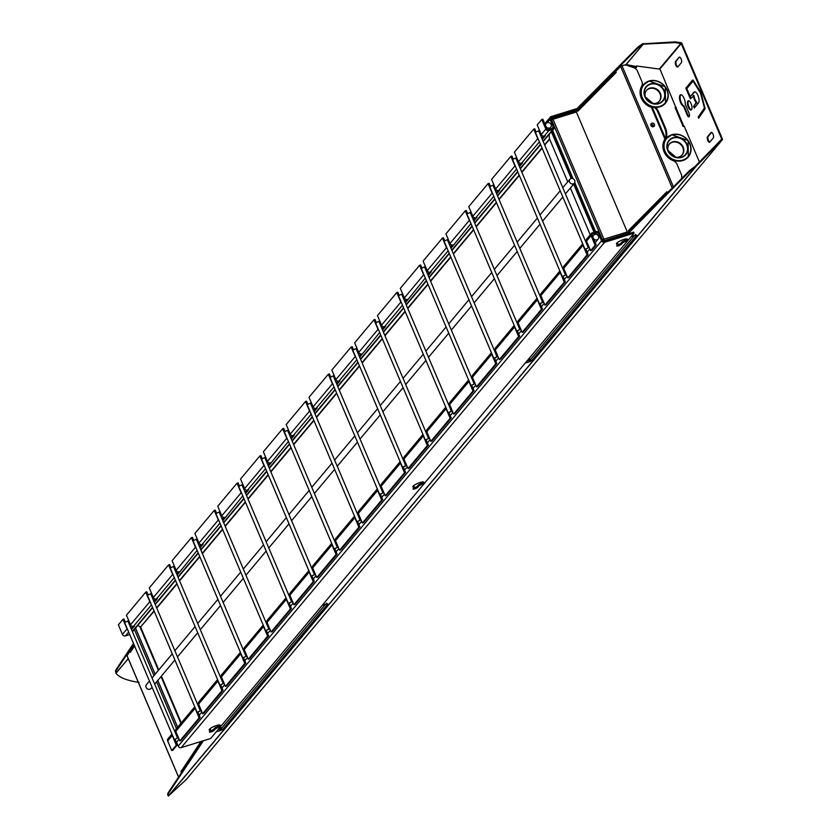 <?xml version="1.0" encoding="UTF-8"?>
<svg xmlns="http://www.w3.org/2000/svg" width="838" height="838" viewBox="0 0 838 838"><rect width="100%" height="100%" fill="white"/><g stroke="black" fill="none" stroke-linecap="round" stroke-linejoin="round"><path stroke-width="1.26" d="M134.321 645.417L130.393 651.346A1.194 1.1 -146.4 0 0 130.309 652.373L129.859 651.294L127.083 655.735M126.988 655.683L178.546 777.13L181.406 772.741L180.945 771.672A1.194 1.1 33.6 0 0 181.699 772.374M130.581 651.053L129.859 651.294M682.069 155.009A8.39 7.469 40 0 0 681.671 145.571A8.39 7.469 40 0 0 672.275 142.313A8.39 7.469 40 0 0 669.216 144.241M668.242 151.133A8.39 7.469 -140 0 1 669.384 144.021A8.39 7.469 -140 0 1 672.621 141.894A8.39 7.469 -140 0 1 682.111 145.267A8.39 7.469 -140 0 1 682.247 154.8A8.39 7.469 -140 0 1 679.01 156.936A8.39 7.469 -140 0 1 675.449 157.177M140.648 627.149L158.791 669.887M161.42 676.088L181.28 722.88M549.665 139.181L544.71 145.089M542.123 148.19L521.896 172.324M519.298 175.425L499.071 199.559M496.473 202.66L476.256 226.794M473.659 229.895L453.431 254.029M450.834 257.13L430.606 281.264M428.019 284.365L407.792 308.51M405.194 311.6L384.967 335.745M382.379 338.835L362.152 362.98M359.554 366.07L339.327 390.215M336.74 393.305L316.513 417.45M313.915 420.54L293.688 444.685M291.1 447.775L270.873 471.92M268.275 475.01L248.048 499.155M245.461 502.245L225.233 526.39M222.636 529.48L202.408 553.625M199.821 556.715L179.594 580.86M176.996 583.96L156.769 608.095M154.182 611.195L140.334 627.253L154.045 610.881M549.529 138.878L544.585 144.785M541.987 147.876L521.76 172.02M519.172 175.111L498.945 199.255M496.347 202.346L476.12 226.49M473.522 229.581L453.306 253.725M450.708 256.816L430.481 280.96M427.883 284.061L407.656 308.195M405.068 311.296L384.841 335.43M382.243 338.531L362.016 362.665M359.429 365.766L339.201 389.9M336.604 393.001L316.376 417.135M313.789 420.236L293.562 444.37M290.964 447.471L270.737 471.605M268.15 474.706L247.922 498.84M245.325 501.941L225.097 526.086M222.51 529.176L202.283 553.321M199.685 556.411L179.458 580.556M176.87 583.646L156.643 607.791M567.745 181.794L549.435 138.647L549.141 134.447M590.245 234.787L570.385 187.995M137.809 625.368L140.47 627.086M140.082 627.212L158.392 670.358M161.022 676.559L180.893 723.351M659.265 101.272A8.39 7.469 40 0 0 658.857 91.824A8.39 7.469 40 0 0 649.46 88.566A8.39 7.469 40 0 0 646.402 90.504M645.428 97.397A8.39 7.469 -140 0 1 646.58 90.284A8.39 7.469 -140 0 1 649.817 88.147A8.39 7.469 -140 0 1 659.297 91.531A8.39 7.469 -140 0 1 659.443 101.063A8.39 7.469 -140 0 1 656.206 103.2A8.39 7.469 -140 0 1 652.634 103.441M167.998 795.304A29.969 6.798 -23 0 1 167.83 795A29.969 6.798 -23 0 1 168.459 792.329L202.503 741.022M186.204 779.623A1.079 0.964 40 0 1 186.088 779.749L168.333 796.027L695.027 167.411L694.754 166.772A29.969 6.798 157 0 0 688.532 171.622L627.578 233.205L603.119 241.051M551.373 117.802L575.381 110.249L636.346 48.677A29.969 6.798 157 0 1 642.557 43.817L675.177 41.9L680.906 42.675A1.079 0.964 40 0 1 681.828 43.387L722.366 138.878A1.079 0.964 -140 0 1 722.188 139.925L695.027 167.411A29.969 6.798 157 0 0 688.805 172.272L627.851 233.844L627.578 233.205M604.24 241.208L627.851 233.844M168.333 796.027A29.969 6.798 -23 0 1 168.103 795.639A29.969 6.798 -23 0 1 168.731 792.968L203.393 740.74M168.448 796.1L695.624 166.909L694.754 166.772M718.375 143.665L717.862 143.162L695.111 166.406M717.862 143.162L721.728 139.077L681.2 43.576L675.166 42.57L643.228 44.163L643.238 43.492M642.557 43.817L642.84 44.466A29.969 6.798 157 0 0 636.618 49.316L575.654 110.888L551.048 118.902M139.066 682.394C127.146 680.624 119.467 677.607 116.042 673.354L116.147 673.071A29.969 6.798 -23 0 1 115.916 672.684A29.969 6.798 -23 0 1 116.545 670.023L133.755 644.076M116.053 672.945L128.287 658.741M625.934 64.641L643.228 44.163L626.112 64.578M115.812 672.348A29.969 6.798 -23 0 1 115.634 672.045A29.969 6.798 -23 0 1 116.273 669.373L133.483 643.437M575.381 110.249L575.654 110.888M694.754 91.845A5.992 2.367 -107.2 0 0 694.545 92.044L693.916 92.232A5.992 2.367 -107.2 0 1 694.419 91.887A5.992 2.367 -107.2 0 1 695.488 92.086L696.169 92.651A5.992 2.367 -107.2 0 1 696.231 92.714L696.912 93.573A5.992 2.367 -107.2 0 1 696.975 93.667L697.614 94.778A5.992 2.367 -107.2 0 1 697.666 94.883L698.211 96.181A5.992 2.367 -107.2 0 1 698.253 96.297L698.683 97.669A5.992 2.367 -107.2 0 1 698.703 97.795L698.976 99.167A5.992 2.367 -107.2 0 1 698.986 99.282L699.081 100.55A5.992 2.367 -107.2 0 1 698.483 102.99L694.262 108.018L693.581 106.405L696.179 102.529A5.992 2.367 72.8 0 1 693.424 96.035L690.386 98.874L685.83 88.126L692.481 80.186A1.802 0.712 72.8 0 1 692.628 80.081A1.802 0.712 72.8 0 1 693.424 80.647L700.453 91.688A1.802 0.712 72.8 0 1 700.935 92.809L704.852 107.589A1.802 0.712 72.8 0 1 704.831 109.191L698.599 118.221L698.148 117.152L704.245 108.301L704.266 107.222L700.505 93.039L693.445 81.715L692.817 81.412L686.804 88.577L690.229 96.632L693.916 92.232M690.229 96.632L694.545 92.044M693.036 81.338L693.759 81.181M704.936 107.987L698.148 117.152M699.039 117.582L698.777 116.953M690.858 98.308L686.458 87.938L692.974 80.155M693.183 95.595L694.053 95.836A5.992 2.367 -107.2 0 0 696.807 102.33L693.581 106.405M694.744 107.453L694.21 106.206M680.906 94.746A5.992 2.367 -107.2 0 0 680.603 100.633A5.992 2.367 -107.2 0 0 684.08 106.017L687.809 114.796A2.996 1.184 -107.2 0 0 689.224 116.597M688.616 100.759A4.798 1.896 -107.2 0 0 688.93 106.845A4.798 1.896 -107.2 0 0 691.423 109.778M677.89 66.841A2.996 1.184 -107.2 0 1 676.203 64.296A2.996 1.184 -107.2 0 1 676.214 61.3L679.094 57.309A2.996 1.184 -107.2 0 1 679.346 57.131A2.996 1.184 -107.2 0 1 681.242 59.289A2.996 1.184 -107.2 0 1 681.367 62.682L677.858 66.872A2.996 1.184 -107.2 0 1 677.607 67.05A2.996 1.184 -107.2 0 1 675.711 64.893A2.996 1.184 -107.2 0 1 675.575 61.499L679.094 57.309M709.828 142.072A2.996 1.184 -107.2 0 1 708.141 139.527A2.996 1.184 -107.2 0 1 708.141 136.531L711.63 132.383M686.458 87.938L685.83 88.126M687.809 114.796L687.181 114.995A2.996 1.184 -107.2 0 0 688.941 116.807A2.996 1.184 -107.2 0 0 688.93 112.9L685.212 104.111A5.992 2.367 -107.2 0 0 683.777 97.7A5.992 2.367 -107.2 0 0 680.582 94.788A5.992 2.367 -107.2 0 0 679.869 100.424A5.992 2.367 -107.2 0 0 683.452 106.206L684.08 106.017M687.181 114.995L683.452 106.206M688.302 107.044A4.798 1.896 -107.2 0 0 691.12 109.946A4.798 1.896 -107.2 0 0 691.109 103.692A4.798 1.896 -107.2 0 0 688.281 100.78A4.798 1.896 -107.2 0 0 688.302 107.044M707.513 136.73L711.022 132.54A2.996 1.184 -107.2 0 1 711.273 132.362A2.996 1.184 -107.2 0 1 713.18 134.52A2.996 1.184 -107.2 0 1 713.306 137.914L709.796 142.104A2.996 1.184 -107.2 0 1 709.545 142.282A2.996 1.184 -107.2 0 1 707.639 140.124A2.996 1.184 -107.2 0 1 707.513 136.73L708.141 136.531M627.484 233.226L627.285 231.958L602.889 239.521L602.595 240.359M602.889 239.521L603.255 240.935M627.285 231.958L576.366 112.009L575.664 111.286L551.394 118.86M551.09 119.017L551.97 119.583L551.414 119.771M551.97 119.583L553.028 119.258L551.551 120.085M578.063 110.019L577.34 110.176L577.791 111.255L616.234 72.424L615.773 71.356L620.633 66.443L623.493 65.28A5.992 5.332 40 0 1 627.096 65.374L633.601 67.616A5.992 5.332 40 0 1 637.529 71.261L641.845 81.422A5.992 5.332 40 0 1 641.678 86.178A14.99 13.335 40 0 0 652.572 107.62M667.666 192.709L666.87 191.724L628.437 230.555L628.888 231.623L627.505 232.817M667.331 192.803L672.851 187.471M577.34 110.176L576.052 111.475M628.437 230.555A1.194 1.027 44.7 0 0 629.401 231.351M681.304 178.934A5.992 5.332 40 0 0 681.325 174.44L677.01 164.269A5.992 5.332 40 0 0 673.323 160.718A14.99 13.335 40 0 1 665.739 138.102A14.99 13.335 40 0 1 665.854 137.977L665.634 138.239M665.288 137.998L652.446 107.735A8.39 3.321 -107.2 0 1 653.085 107.327A8.39 3.321 -107.2 0 1 658.029 112.407L664.482 127.627A8.39 3.321 -107.2 0 1 665.288 137.998L665.854 137.977M665.739 138.008L666.021 137.767A8.39 3.321 72.8 0 0 665.225 127.397L658.762 112.177A8.39 3.321 72.8 0 0 653.818 107.096A8.39 3.321 72.8 0 0 653.462 107.264M664.586 138.364L651.744 108.112L652.446 107.735M577.791 111.255A1.194 1.027 -135.3 0 1 578.356 109.893M675.889 107.568L660.208 69.638A0.838 0.744 40 0 0 659.485 69.093L636.566 65.982L636.314 66.485M683.735 126.329L675.878 107.536L675.124 107.589L676.172 107.254M675.124 107.589L683.148 126.507L684.206 126.182L699.374 161.902M626.971 65.333L636.262 66.464L636.534 67.543L636.566 65.982M636.262 66.464L626.154 64.568L624.561 65.06M543.757 136.112L541.861 138.375M541.275 134.52L545.842 129.073L541.777 119.488L537.21 124.935L541.275 134.52A2.399 2.137 40 0 0 544.291 136.018L545.339 135.693L542.27 139.349M519.455 166.584L522.524 162.928L521.477 163.253A2.399 2.137 40 0 1 518.46 161.755L537.766 138.71L533.701 129.125L534.749 128.801L535.901 131.514M537.766 138.71A2.399 2.137 40 0 0 538.52 139.705M518.46 161.755L514.385 152.17L533.701 129.125M520.932 163.347L519.036 165.61M496.63 193.819L499.699 190.163L498.652 190.488A2.399 2.137 40 0 1 495.635 188.99L514.941 165.945L510.876 156.36L511.924 156.036L513.076 158.749M514.941 165.945A2.399 2.137 40 0 0 515.695 166.951M495.635 188.99L491.571 179.405L510.876 156.36M498.107 190.582L496.222 192.845M488.062 183.606L468.746 206.651L472.821 216.225L492.126 193.18L488.062 183.606L489.109 183.271L490.261 185.984M492.126 193.18A2.399 2.137 40 0 0 492.88 194.186M473.816 221.054L476.885 217.398L475.827 217.723L493.781 196.302M472.821 216.225A2.399 2.137 40 0 0 475.827 217.723M475.293 217.817L473.397 220.08M467.436 213.219L466.284 210.516L465.237 210.841L469.301 220.415A2.399 2.137 40 0 0 470.055 221.421M450.991 248.289L470.956 223.537M465.237 210.841L445.931 233.886L449.996 243.46A2.399 2.137 40 0 0 453.012 244.958M452.468 245.052L450.582 247.315M444.622 240.464L443.47 237.751L442.422 238.076L446.486 247.65A2.399 2.137 40 0 0 447.241 248.656M428.176 275.524L431.245 271.868L430.187 272.193L448.141 250.772M442.422 238.076L423.106 261.121L427.181 270.695A2.399 2.137 40 0 0 430.187 272.193M429.653 272.287L427.757 274.55M421.797 267.699L420.645 264.986L419.597 265.311L423.661 274.885A2.399 2.137 40 0 0 424.416 275.891M405.351 302.769L425.316 278.007M419.597 265.311L400.292 288.356L404.356 297.93A2.399 2.137 40 0 0 407.373 299.428M406.828 299.522L404.943 301.785M398.982 294.934L397.83 292.221L396.783 292.546L400.847 302.12A2.399 2.137 40 0 0 401.601 303.126M382.537 330.004L385.606 326.338L384.548 326.663L402.502 305.242M396.783 292.546L377.467 315.591L381.541 325.165A2.399 2.137 40 0 0 384.548 326.663M384.014 326.757L382.118 329.02M376.157 322.169L375.005 319.456L373.958 319.781L378.022 329.355A2.399 2.137 40 0 0 378.776 330.361M359.712 357.239L379.677 332.476M373.958 319.781L354.652 342.826L358.716 352.4A2.399 2.137 40 0 0 361.733 353.898M361.188 353.992L359.303 356.255M353.343 349.404L352.19 346.691L351.143 347.016L355.207 356.59A2.399 2.137 40 0 0 355.961 357.596M315.549 408.462L313.663 410.725M330.518 376.639L329.365 373.926L328.318 374.251L309.013 397.296L313.077 406.87A2.399 2.137 40 0 0 316.094 408.368L317.141 408.043L314.072 411.709M307.703 403.874L306.551 401.161L305.503 401.486L309.568 411.06A2.399 2.137 40 0 0 310.322 412.066M291.257 438.944L294.327 435.278L293.269 435.603L311.223 414.182M305.503 401.486L286.187 424.531L290.252 434.105A2.399 2.137 40 0 0 293.269 435.603M292.734 435.697L290.838 437.96M284.878 431.109L283.726 428.396L282.678 428.721L286.743 438.295A2.399 2.137 40 0 0 287.497 439.301M268.432 466.179L288.398 441.417M282.678 428.721L263.373 451.766L267.437 461.35A2.399 2.137 40 0 0 270.454 462.838M269.909 462.932L268.013 465.195M262.064 458.344L260.911 455.631L259.864 455.956L263.928 465.54A2.399 2.137 40 0 0 264.682 466.536M245.618 493.414L248.687 489.748L247.629 490.073L265.583 468.651M259.864 455.956L240.548 479.001L244.612 488.585A2.399 2.137 40 0 0 247.629 490.073M247.095 490.167L245.199 492.43M239.239 485.579L238.086 482.866L237.039 483.191L241.103 492.775A2.399 2.137 40 0 0 241.857 493.771M222.793 520.649L242.758 495.897M237.039 483.191L217.733 506.236L221.798 515.82A2.399 2.137 40 0 0 224.814 517.318M224.27 517.413L222.374 519.665M216.414 512.814L215.272 510.101L214.224 510.426L218.289 520.01A2.399 2.137 40 0 0 219.043 521.006M199.978 547.884L203.047 544.218L201.989 544.553L219.944 523.132M214.224 510.426L194.908 533.471L198.973 543.055A2.399 2.137 40 0 0 201.989 544.553M201.455 544.648L199.559 546.9M193.599 540.049L192.447 537.336L191.399 537.661L195.464 547.245A2.399 2.137 40 0 0 196.218 548.241M177.153 575.119L197.119 550.367M191.399 537.661L172.094 560.706L176.158 570.29A2.399 2.137 40 0 0 179.175 571.788M178.63 571.883L176.734 574.135M154.339 602.354L157.408 598.699L156.35 599.023A2.399 2.137 40 0 1 153.333 597.525L172.649 574.48L168.574 564.896L169.632 564.571L170.774 567.284M172.649 574.48A2.399 2.137 40 0 0 173.403 575.476M153.333 597.525L149.269 587.941L168.574 564.896M155.816 599.118L153.92 601.37M131.514 629.589L134.583 625.934L133.535 626.258A2.399 2.137 40 0 1 130.519 624.76L149.824 601.715L145.76 592.131L146.807 591.806L147.959 594.519M149.824 601.715A2.399 2.137 40 0 0 150.578 602.711M130.519 624.76L126.454 615.176L145.76 592.131M132.991 626.353L131.095 628.615M129.722 634.565A2.399 2.137 -140 0 1 129.66 634.586L125.459 635.895A2.399 2.137 -140 0 1 122.442 634.397L127.009 628.95L122.935 619.366L123.982 619.041L125.134 621.754M127.009 628.95A2.399 2.137 40 0 0 127.764 629.946M122.442 634.397L118.378 624.813L122.935 619.366M577.078 108.531L551.236 116.555A2.399 2.137 40 0 0 550.042 119.363L553.237 126.884A1.194 1.068 -140 0 1 552.64 128.287L548.44 129.586A1.194 1.068 -140 0 1 546.931 128.843L542.825 119.164L541.777 119.488M543.055 141.203L553.059 129.262A2.399 2.137 40 0 0 554.253 126.465L551.1 119.027A1.194 1.068 -140 0 1 551.697 117.634M336.897 384.474L339.966 380.808L338.908 381.133L356.862 359.712M553.059 129.262L548.859 130.571A2.399 2.137 40 0 1 545.842 129.073M351.143 347.016L331.827 370.061L335.891 379.635A2.399 2.137 40 0 0 338.908 381.133M328.318 374.251L332.382 383.825A2.399 2.137 40 0 0 333.136 384.831M338.374 381.227L336.478 383.49M175.352 732.862L176.053 732.024M174.933 731.878L175.645 731.029M199.14 717.883L200.188 717.558L180.872 740.603L179.824 740.928L199.14 717.883L195.065 708.299A2.399 2.137 -140 0 1 194.898 707.115M195.065 708.299L175.76 731.344L179.824 740.928M175.76 731.344A2.399 2.137 -140 0 1 176.022 729.154L194.762 706.801M200.188 717.558L197.946 712.29M198.166 705.627L198.868 704.789M197.758 704.643L198.47 703.794M221.955 690.648L223.002 690.323L203.697 713.368L202.649 713.693L221.955 690.648L217.89 681.064A2.399 2.137 -140 0 1 217.723 679.88M217.89 681.064L198.585 704.109L202.649 713.693M198.585 704.109A2.399 2.137 -140 0 1 198.847 701.919L217.576 679.555M223.002 690.323L220.771 685.055M220.991 678.392L221.693 677.554M220.572 677.408L221.295 676.559M244.78 663.413L245.827 663.088L226.511 686.133L225.464 686.458L244.78 663.413L240.705 653.829A2.399 2.137 -140 0 1 240.537 652.645M240.705 653.829L221.4 676.874L225.464 686.458M221.4 676.874A2.399 2.137 -140 0 1 221.661 674.684L240.401 652.32M245.827 663.088L243.586 657.82M243.806 651.157L244.507 650.319M243.397 650.173L244.109 649.324M248.289 659.223L267.594 636.178L268.642 635.853L249.336 658.898L248.289 659.223L244.225 649.639A2.399 2.137 -140 0 1 244.487 647.449L263.216 625.085M267.594 636.178L263.53 626.594A2.399 2.137 -140 0 1 263.362 625.41M268.642 635.853L266.411 630.585M266.631 623.922L267.332 623.084M266.212 622.938L266.934 622.089M271.103 631.988L290.419 608.943L291.467 608.618L272.151 631.663L271.103 631.988L267.039 622.404A2.399 2.137 -140 0 1 267.301 620.214L286.041 597.85M290.419 608.943L286.345 599.359A2.399 2.137 -140 0 1 286.177 598.175M291.467 608.618L289.225 603.35M289.456 596.687L290.147 595.849M289.037 595.703L289.749 594.844M293.929 604.753L313.234 581.708L314.281 581.373L294.976 604.428L293.929 604.753L289.864 595.169A2.399 2.137 -140 0 1 290.126 592.979L308.855 570.615M313.234 581.708L309.17 572.124A2.399 2.137 -140 0 1 309.002 570.94M314.281 581.373L312.05 576.115M312.27 569.452L312.972 568.614M311.851 568.468L312.574 567.609M316.743 577.518L336.059 554.463L337.106 554.138L317.791 577.183L316.743 577.518L312.679 567.934A2.399 2.137 -140 0 1 312.941 565.744L331.68 543.38M336.059 554.463L331.995 544.889A2.399 2.137 -140 0 1 331.817 543.705M337.106 554.138L334.865 548.88M335.095 542.217L335.787 541.379M334.676 541.233L335.389 540.374M339.568 550.273L358.874 527.228L359.921 526.903L340.616 549.948L339.568 550.273L335.504 540.699A2.399 2.137 -140 0 1 335.766 538.509L354.495 516.145M358.874 527.228L354.809 517.654A2.399 2.137 -140 0 1 354.642 516.47M359.921 526.903L357.69 521.645M357.91 514.982L358.612 514.144M357.491 513.998L358.214 513.139M362.383 523.038L381.699 499.993L382.746 499.668L363.43 522.713L362.383 523.038L358.318 513.464A2.399 2.137 -140 0 1 358.591 511.274L377.32 488.91M403.549 460.502L404.251 459.674M403.13 459.528L403.853 458.669M408.022 468.568L427.338 445.523L428.386 445.198L409.07 468.243L408.022 468.568L403.958 458.994A2.399 2.137 -140 0 1 404.23 456.804L422.96 434.44M427.338 445.523L423.274 435.949A2.399 2.137 -140 0 1 423.096 434.765M428.386 445.198L426.144 439.94M426.374 433.267L427.066 432.439M425.955 432.293L426.668 431.434M430.847 441.333L450.153 418.288L451.2 417.963L431.895 441.008L430.847 441.333L426.783 431.759A2.399 2.137 -140 0 1 427.045 429.559L445.785 407.205M450.153 418.288L446.088 408.714A2.399 2.137 -140 0 1 445.921 407.53M451.2 417.963L448.969 412.705M449.189 406.032L449.891 405.204M448.77 405.058L449.493 404.199M453.662 414.098L472.978 391.053L474.025 390.728L454.709 413.773L453.662 414.098L449.597 404.524A2.399 2.137 -140 0 1 449.87 402.324L468.599 379.97M472.978 391.053L468.913 381.479A2.399 2.137 -140 0 1 468.735 380.295M474.025 390.728L471.794 385.47M472.014 378.797L472.705 377.969M471.595 377.823L472.307 376.964M476.487 386.863L495.792 363.818L496.84 363.493L477.534 386.538L476.487 386.863L472.423 377.289A2.399 2.137 -140 0 1 472.684 375.089L491.424 352.735M495.792 363.818L491.728 354.244A2.399 2.137 -140 0 1 491.56 353.06M496.84 363.493L494.609 358.235M494.829 351.562L495.53 350.734M494.41 350.588L495.132 349.729M499.312 359.628L518.617 336.583L519.665 336.258L500.359 359.303L499.312 359.628L495.237 350.054A2.399 2.137 -140 0 1 495.509 347.854L514.239 325.5M518.617 336.583L514.553 327.009A2.399 2.137 -140 0 1 514.375 325.825M519.665 336.258L517.434 330.989M517.654 324.327L518.345 323.499M517.235 323.353L517.947 322.494M537.2 298.59A2.399 2.137 -140 0 0 537.368 299.774L541.432 309.348L542.479 309.023L523.174 332.068L522.126 332.393L518.062 322.819A2.399 2.137 -140 0 1 518.324 320.619L537.064 298.265M542.479 309.023L540.248 303.754M540.468 297.092L541.17 296.264M540.049 296.107L540.772 295.259M564.257 282.113L565.304 281.788L545.999 304.833L544.951 305.158L564.257 282.113L560.193 272.528A2.399 2.137 -140 0 1 560.014 271.355M560.193 272.528L540.877 295.584L544.951 305.158M540.877 295.584A2.399 2.137 -140 0 1 541.149 293.384L559.878 271.03M565.304 281.788L563.073 276.519M563.293 269.857L563.984 269.019M562.874 268.872L563.586 268.024M587.071 254.878L588.119 254.553L568.813 277.598L567.766 277.923L587.071 254.878L583.007 245.293A2.399 2.137 -140 0 1 582.839 244.12M583.007 245.293L563.702 268.338L567.766 277.923M563.702 268.338A2.399 2.137 -140 0 1 563.964 266.149L582.703 243.795M588.119 254.553L585.888 249.284M586.108 242.622L586.81 241.784M585.699 241.637L586.411 240.789M596.195 244.916L591.638 250.363L590.591 250.688L595.148 245.241L596.195 244.916L592.089 235.237A1.194 1.068 -140 0 1 592.686 233.844L596.897 232.535A1.194 1.068 -140 0 1 598.405 233.278L601.6 240.81A2.399 2.137 40 0 0 604.607 242.308L634.052 233.163L633.601 232.095L604.156 241.229A1.194 1.068 -140 0 1 602.648 240.475L599.495 233.048A2.399 2.137 40 0 0 596.478 231.55L592.277 232.859A2.399 2.137 40 0 0 591.083 235.656L595.148 245.241M591.083 235.656L586.516 241.103L590.591 250.688M586.516 241.103A2.399 2.137 -140 0 1 586.789 238.914L591.345 233.467M210.767 730.223L209.531 731.71A2.703 0.608 157 0 0 209.416 732.024A2.703 0.608 157 0 0 211.616 731.742A2.703 0.608 157 0 0 214.266 730.244L215.502 728.756A5.992 1.362 157 0 0 220.226 725.279A5.992 1.362 157 0 0 214.172 726.368A5.992 1.362 157 0 0 209.186 729.961A5.992 1.362 157 0 0 210.767 730.223L210.317 729.154A5.992 1.362 157 0 1 209.49 729.196M215.502 728.756L215.052 727.688A5.992 1.362 157 0 0 219.462 724.964M210.139 730.987A2.703 0.608 157 0 0 213.805 729.165L215.052 727.688M618.025 244.172L616.778 245.66A2.703 0.608 157 0 0 616.663 245.974A2.703 0.608 157 0 0 618.863 245.691A2.703 0.608 157 0 0 621.513 244.193L622.749 242.706A5.992 1.362 157 0 0 627.473 239.228A5.992 1.362 157 0 0 621.419 240.317A5.992 1.362 157 0 0 616.433 243.91A5.992 1.362 157 0 0 618.025 244.172L617.564 243.104A5.992 1.362 157 0 1 616.747 243.146M622.749 242.706L622.299 241.637A5.992 1.362 157 0 0 626.709 238.914M617.386 244.937A2.703 0.608 157 0 0 621.052 243.114L622.299 241.637M414.391 487.203L413.155 488.68A2.703 0.608 157 0 0 413.04 489.004A2.703 0.608 157 0 0 415.239 488.722A2.703 0.608 157 0 0 417.89 487.213L419.126 485.736A5.992 1.362 157 0 0 423.85 482.259A5.992 1.362 157 0 0 417.795 483.348A5.992 1.362 157 0 0 412.809 486.941A5.992 1.362 157 0 0 414.391 487.203L413.941 486.124A5.992 1.362 157 0 1 413.113 486.176M419.126 485.736L418.675 484.657A5.992 1.362 157 0 0 423.085 481.944M413.763 487.957A2.703 0.608 157 0 0 417.429 486.134L418.675 484.657M176.546 742.238L178.201 746.134A2.399 2.137 -140 0 0 181.207 747.632L210.652 738.488L634.052 233.163M380.316 486.763L381.028 485.904M172.073 734.36A2.399 2.137 -140 0 0 172.251 735.534L167.684 740.981A2.399 2.137 -140 0 1 167.956 738.791L171.937 734.036M381.699 499.993L377.634 490.419A2.399 2.137 -140 0 1 377.456 489.235M403.329 467.175L405.561 472.433L386.255 495.478L385.208 495.803L381.143 486.229A2.399 2.137 -140 0 1 381.405 484.039L400.145 461.675M385.208 495.803L404.513 472.758L400.449 463.184A2.399 2.137 -140 0 1 400.281 462M382.746 499.668L380.504 494.41M380.735 487.737L381.426 486.909M167.684 740.981L171.748 750.565L176.315 745.118L172.251 735.534M522.126 332.393L541.432 309.348M171.748 750.565L172.796 750.24L177.363 744.793L176.315 745.118M177.363 744.793L175.132 739.525M405.561 472.433L404.513 472.758M535.513 132.226L538.541 130.948M588.339 247.88L585.029 249.284L588.339 247.88L538.614 130.728M152.076 687.233L151.039 688.469A2.996 2.671 -140 0 1 146.441 684.625L149.447 681.043M573.276 183.91A2.996 2.671 40 0 0 571.003 178.536A2.996 2.671 40 0 0 573.276 183.91M124.757 622.466L127.858 620.968L177.583 738.121L174.273 739.525L177.583 738.121M147.572 595.231L150.672 593.733L198.994 707.565L200.324 711.095L197.087 712.29L200.397 710.886M170.397 567.996L173.497 566.498L223.222 683.651L219.912 685.055L223.222 683.651M193.211 540.761L196.312 539.263L246.047 656.416L242.727 657.82L246.047 656.416M216.036 513.526L219.137 512.028L268.862 629.181L265.552 630.585L268.862 629.181M238.851 486.291L241.952 484.793L291.687 601.946L288.377 603.35L291.687 601.946M261.676 459.056L264.777 457.558L314.501 574.711L311.191 576.115L314.501 574.711M284.491 431.821L287.591 430.323L337.326 547.465L334.016 548.88L337.326 547.465M307.316 404.586L310.416 403.088L358.737 516.91L360.068 520.45L356.831 521.645L360.141 520.23M330.13 377.351L333.231 375.853L382.966 492.995L379.656 494.41L382.966 492.995M352.955 350.116L356.056 348.618L404.377 462.44L405.707 465.98L402.47 467.164L405.781 465.76M375.77 322.871L378.87 321.383L428.606 438.525L425.295 439.929L428.606 438.525M398.595 295.636L401.695 294.148L450.016 407.97L451.347 411.51L448.11 412.694L451.42 411.29M421.409 268.401L424.52 266.903L474.245 384.055L470.935 385.459L474.245 384.055M444.234 241.166L447.335 239.668L495.656 353.5L496.986 357.03L493.75 358.224L497.06 356.82M467.049 213.931L470.16 212.433L519.885 329.585L516.575 330.989L519.885 329.585M489.874 186.696L492.974 185.198L541.296 299.03L542.626 302.56L539.389 303.754L542.699 302.35M512.688 159.461L515.799 157.963L565.524 275.115L562.214 276.519L565.524 275.115M549.56 128.025A2.996 2.671 -140 0 1 546.114 123.416A2.996 2.671 -140 0 1 550.713 127.261A2.996 2.671 -140 0 1 549.56 128.025M597.002 239.804A2.996 2.671 -140 0 1 594.718 234.431A2.996 2.671 -140 0 1 597.002 239.804M130.309 652.373L134.562 645.972M178.567 777.025L127.02 655.578M200.973 741.494L180.945 771.672M681.409 157.188A10.695 9.522 -140 0 1 676.109 157.345A10.695 9.522 -140 0 1 667.959 150.515A10.695 9.522 -140 0 1 673.27 138.019A10.695 9.522 -140 0 1 686.72 144.691A10.695 9.522 -140 0 1 681.409 157.188M673.207 137.642A11.02 9.815 -140 0 1 687.066 144.524A11.02 9.815 -140 0 1 681.598 157.408A11.02 9.815 -140 0 1 667.729 150.526A11.02 9.815 -140 0 1 673.207 137.642M672.066 134.949A14.026 12.486 -140 0 1 689.705 143.707A14.026 12.486 -140 0 1 682.74 160.1A14.026 12.486 -140 0 1 665.1 151.343A14.026 12.486 -140 0 1 672.066 134.949M687.726 157.607L688.323 156.895L688.103 140.522L671.846 134.74A14.382 12.8 -140 0 1 688.103 140.575A14.382 12.8 -140 0 1 688.323 156.895A14.382 12.8 -140 0 1 682.771 160.55A14.382 12.8 -140 0 1 666.514 154.758A14.382 12.8 -140 0 1 666.262 138.417A14.382 12.8 -140 0 1 671.814 134.761M594.058 232.304L573.611 184.14M571.212 178.484L551.383 131.765M135.567 628.039L155.166 674.213M157.795 680.414L177.656 727.206M595.273 231.927L574.522 183.04M572.605 178.525L552.294 130.676M658.595 103.451A10.695 9.522 -140 0 1 653.305 103.608A10.695 9.522 -140 0 1 645.145 96.779A10.695 9.522 -140 0 1 650.456 84.282A10.695 9.522 -140 0 1 663.905 90.954A10.695 9.522 -140 0 1 658.595 103.451M650.393 83.905A11.02 9.815 -140 0 1 664.262 90.787A11.02 9.815 -140 0 1 658.783 103.671A11.02 9.815 -140 0 1 644.914 96.789A11.02 9.815 -140 0 1 650.393 83.905M649.251 81.213A14.026 12.486 -140 0 1 666.891 89.97A14.026 12.486 -140 0 1 659.925 106.363A14.026 12.486 -140 0 1 642.285 97.606A14.026 12.486 -140 0 1 649.251 81.213M649.073 80.993A14.382 12.8 -140 0 1 665.288 86.838A14.382 12.8 -140 0 1 665.508 103.158A14.382 12.8 -140 0 1 659.956 106.814A14.382 12.8 -140 0 1 655.295 107.369M653.577 107.17A14.382 12.8 -140 0 1 641.992 98.119A14.382 12.8 -140 0 1 643.458 84.68A14.382 12.8 -140 0 1 649.01 81.014M217.974 729.762L220.719 728.903L220.038 727.29M216.246 731.815L220.823 730.401L221.284 728.61L220.488 726.745M326.631 603.926L322.274 605.277M325.395 604.345L221.284 728.61A1.194 1.068 40 0 0 222.793 729.353L327.836 603.989L326.851 603.852M220.823 730.401L222.793 729.353M525.196 363.095L529.773 361.67L530.234 359.879A1.194 1.068 40 0 0 531.732 360.623L636.775 235.258L631.213 236.557M526.924 361.031L529.668 360.172L528.988 358.57M529.438 358.025L530.234 359.879L634.345 235.625M529.773 361.67L531.732 360.623M688.805 172.272L688.532 171.622M604.439 240.38L604.711 241.03M168.731 792.968L168.459 792.329M720.366 140.711L721.728 139.077M186.088 779.749L722.188 139.925M116.147 673.071L128.245 658.626M675.177 41.9L675.166 42.57M659.338 69.072L680.885 43.346M659.757 69.166L681.2 43.576M116.273 669.373L116.545 670.023M552.525 118.074L552.252 117.425M636.346 48.677L636.618 49.316M693.445 81.715L693.99 81.548M704.245 108.301L704.884 108.102M693.424 96.035L694.053 95.836M696.179 102.529L696.807 102.33M696.315 103.147L696.944 102.948M676.214 61.3L675.575 61.499M711.588 132.373L711.022 132.54M603.936 239.197L553.028 119.258L576.366 112.009M602.532 239.94L551.624 120.002M595.64 231.812L574.763 182.632M573.098 178.704L552.577 130.34M134.373 629.464L153.972 675.638M156.601 681.839L176.462 728.631M620.633 66.443L672.181 187.901M665.173 138.092L665.938 137.861M658.029 112.407L658.762 112.177M664.482 127.627L665.225 127.397M651.702 124.904A0.775 0.691 -140 0 1 652.896 125.899M652.624 126.056A0.775 0.691 -140 0 1 652.027 124.663A0.775 0.691 -140 0 1 652.792 125.983M653.431 126.716A1.98 1.76 -140 0 1 651.922 123.165A1.98 1.76 -140 0 1 653.431 126.716M621.995 65.741L673.427 186.884M631.339 66.831L636.534 67.543M553.237 126.884L551.865 128.528M547.287 122.641L550.042 119.363M132.299 631.443L152.526 607.299M155.124 604.208L175.352 580.064M177.939 576.973L198.166 552.829M200.764 549.738L220.991 525.594M223.578 522.503L243.806 498.359M246.403 495.258L266.631 471.124M269.218 468.023L289.445 443.889M292.043 440.788L312.27 416.654M314.858 413.553L335.085 389.419M337.683 386.318L357.91 362.184M360.497 359.083L380.724 334.949M383.322 331.848L403.549 307.714M406.137 304.613L426.364 280.479M428.962 277.378L449.189 253.233M451.776 250.143L472.004 225.998M474.601 222.908L494.829 198.763M497.416 195.673L517.643 171.528M520.241 168.438L540.468 144.293M521.477 163.253L539.421 141.832M498.652 190.488L516.596 169.067M316.094 408.368L334.037 386.947M156.35 599.023L174.304 577.602M133.535 626.258L151.479 604.837M125.459 635.895L128.664 632.072M544.291 136.018L548.859 130.571M449.996 243.46L469.301 220.415M427.181 270.695L446.486 247.65M404.356 297.93L423.661 274.885M381.541 325.165L400.847 302.12M358.716 352.4L378.022 329.355M335.891 379.635L355.207 356.59M176.158 570.29L195.464 547.245M198.973 543.055L218.289 520.01M221.798 515.82L241.103 492.775M244.612 488.585L263.928 465.54M267.437 461.35L286.743 438.295M290.252 434.105L309.568 411.06M313.077 406.87L332.382 383.825M214.266 730.244L213.805 729.165M621.513 244.193L621.052 243.114M417.89 487.213L417.429 486.134M597.159 234.766L598.405 233.278M595.409 234.305L596.897 232.535M601.6 240.81L178.201 746.134M604.607 242.308L181.207 747.632M263.53 626.594L244.225 649.639M286.345 599.359L267.039 622.404M309.17 572.124L289.864 595.169M331.995 544.889L312.679 567.934M354.809 517.654L335.504 540.699M377.634 490.419L358.318 513.464M537.368 299.774L518.062 322.819M514.553 327.009L495.237 350.054M491.728 354.244L472.423 377.289M468.913 381.479L449.597 404.524M446.088 408.714L426.783 431.759M423.274 435.949L403.958 458.994M400.449 463.184L381.143 486.229M592.005 234.65L592.686 233.844M676.109 157.345L667.959 150.515M671.846 134.74L665.665 139.129M135.505 628.112L155.103 674.286M157.733 680.477L177.593 727.279M653.305 103.608L645.145 96.779M664.911 103.87L665.508 103.158L665.288 86.785L649.041 80.993L642.861 85.392M322.221 605.329L327.197 603.821L326.349 603.182M635.288 234.451L636.147 235.101L631.171 236.609M167.83 795L168.103 795.639M186.151 779.686L722.241 139.862M116.042 673.207L115.927 672.568M115.916 672.684L115.634 672.045M692.921 81.338L693.55 81.139M693.152 95.595L693.78 95.406M551.268 118.86L575.664 111.286M595.546 231.843L574.711 182.747M572.962 178.651L552.504 130.435M653.085 107.327L653.818 107.096M652.928 125.857L651.734 124.862M577.958 110.124L615.94 71.754M675.878 107.536L683.839 126.297M127.963 621.23L128.664 620.392M150.788 593.995L151.489 593.157M173.602 566.76L174.304 565.922M196.427 539.525L197.129 538.687M219.242 512.29L219.944 511.452M242.067 485.055L242.769 484.217M264.881 457.82L265.583 456.982M287.706 430.585L288.408 429.747M310.521 403.35L311.223 402.512M333.346 376.115L334.048 375.277M356.171 348.87L356.862 348.042M378.986 321.635L379.687 320.807M401.811 294.4L402.502 293.572M424.625 267.165L425.327 266.337M447.45 239.93L448.141 239.102M470.265 212.695L470.966 211.867M493.09 185.46L493.781 184.632M515.904 158.225L516.606 157.387M538.729 130.99L539.421 130.152M544.773 123.773L550.304 117.163M132.435 631.768L152.663 607.623M155.26 604.533L175.488 580.388M178.075 577.298L198.302 553.153M200.9 550.063L221.127 525.918M223.715 522.828L243.942 498.683M246.54 495.593L266.767 471.448M269.354 468.358L289.581 444.213M292.179 441.123L312.406 416.978M315.004 413.888L335.221 389.743M337.819 386.653L358.046 362.508M360.644 359.418L380.871 335.273M383.458 332.173L403.686 308.038M406.283 304.938L426.511 280.803M429.098 277.703L449.325 253.568M451.923 250.468L472.15 226.333M474.737 223.233L494.965 199.098M497.563 195.998L517.79 171.863M520.377 168.763L540.604 144.628M543.202 141.528L553.991 128.654M585.029 249.284L535.304 132.132M574.439 183.145L565.43 193.903M562.832 196.993L542.605 221.138M540.018 224.228L519.79 248.373M517.193 251.463L496.965 275.608M494.378 278.698L474.151 302.843M471.553 305.933L451.326 330.078M448.739 333.168L428.511 357.313M425.914 360.403L405.686 384.548M403.099 387.648L382.872 411.783M380.274 414.883L360.047 439.018M357.459 442.118L337.232 466.253M334.634 469.353L314.407 493.488M311.82 496.588L291.593 520.723M288.995 523.823L268.768 547.958M266.18 551.058L245.953 575.193M243.355 578.293L223.128 602.428M220.541 605.528L200.313 629.673M197.716 632.763L177.488 656.908M174.901 659.998L154.674 684.143M569.84 179.301L562.801 187.702M560.203 190.802L539.976 214.937M537.388 218.037L517.161 242.172M514.563 245.272L494.336 269.407M491.749 272.507L471.522 296.652M468.924 299.742L448.697 323.887M446.109 326.977L425.882 351.122M423.284 354.212L403.057 378.357M400.47 381.447L380.243 405.592M377.645 408.682L357.417 432.827M354.83 435.917L334.603 460.062M332.005 463.152L311.778 487.297M309.191 490.387L288.963 514.532M286.366 517.622L266.138 541.767M263.551 544.857L243.324 569.002M240.726 572.092L220.499 596.237M217.911 599.338L197.684 623.472M195.086 626.573L174.859 650.707M172.261 653.808L152.045 677.942M546.114 123.416L545.129 124.6M539.777 130.979L539.075 131.817M516.952 158.214L516.26 159.052M494.137 185.449L493.435 186.287M471.312 212.695L470.621 213.522M448.498 239.93L447.796 240.757M425.673 267.165L424.981 267.992M402.858 294.4L402.156 295.227M380.033 321.635L379.342 322.462M357.218 348.87L356.517 349.697M334.393 376.105L333.692 376.932M311.579 403.34L310.877 404.167M288.754 430.575L288.052 431.413M265.939 457.81L265.237 458.648M243.114 485.045L242.412 485.883M220.3 512.28L219.598 513.118M197.475 539.515L196.773 540.353M174.66 566.75L173.958 567.588M151.835 593.985L151.133 594.823M129.021 621.22L128.319 622.058M550.713 127.261L548.88 129.45M543.317 136.091L541.704 138.008M520.492 163.326L518.89 165.243M497.678 190.561L496.065 192.478M474.853 217.796L473.25 219.724M452.038 245.031L450.425 246.959M429.213 272.266L427.61 274.194M406.399 299.501L404.785 301.429M383.574 326.736L381.971 328.664M360.759 353.971L359.146 355.899M337.934 381.206L336.331 383.134M315.119 408.441L313.506 410.369M292.294 435.676L290.681 437.604M269.48 462.922L267.867 464.839M246.655 490.157L245.042 492.074M223.84 517.392L222.227 519.309M201.015 544.627L199.402 546.544M178.201 571.862L176.588 573.779M155.376 599.097L153.763 601.014M132.561 626.332L130.948 628.249M593.566 235.185L592.571 236.368M587.218 242.758L586.527 243.596M564.403 269.993L563.702 270.831M541.578 297.228L540.887 298.066M518.764 324.463L518.062 325.301M495.939 351.698L495.248 352.536M473.124 378.933L472.423 379.771M450.299 406.168L449.597 407.006M427.485 433.403L426.783 434.241M404.66 460.638L403.958 461.476M381.845 487.873L381.143 488.711M359.02 515.119L358.318 515.946M336.206 542.354L335.504 543.181M313.381 569.589L312.679 570.416M290.566 596.824L289.864 597.651M267.741 624.059L267.039 624.886M244.926 651.294L244.225 652.121M222.101 678.529L221.4 679.356M199.276 705.764L198.585 706.602M176.462 732.999L175.76 733.837M598.154 239.04L595.2 242.57M589.847 248.949L587.124 252.207M567.033 276.184L564.309 279.442M544.208 303.429L541.484 306.677M521.393 330.664L518.67 333.912M498.568 357.899L495.845 361.147M475.754 385.134L473.03 388.382M452.929 412.369L450.205 415.617M430.114 439.604L427.39 442.852M407.289 466.839L404.565 470.087M384.474 494.074L381.751 497.322M361.649 521.309L358.926 524.557M338.835 548.544L336.111 551.792M316.01 575.779L313.286 579.027M293.195 603.014L290.472 606.262M270.37 630.249L267.647 633.497M247.556 657.484L244.832 660.742M224.731 684.719L222.007 687.977M201.916 711.954L199.182 715.212M179.091 739.189L176.368 742.447M562.214 276.519L512.489 159.367M539.389 303.754L489.664 186.602M516.575 330.989L466.85 213.847M493.75 358.224L444.025 241.082M470.935 385.459L421.2 268.317M448.11 412.694L398.385 295.552M425.295 439.929L375.56 322.787M402.47 467.164L352.746 350.022M379.656 494.41L329.921 377.257M356.831 521.645L307.106 404.492M334.016 548.88L284.281 431.727M311.191 576.115L261.466 458.962M288.377 603.35L238.641 486.197M265.552 630.585L215.827 513.432M242.727 657.82L193.002 540.667M219.912 685.055L170.187 567.902M197.087 712.29L147.362 595.137M174.273 739.525L124.548 622.372"/></g></svg>
